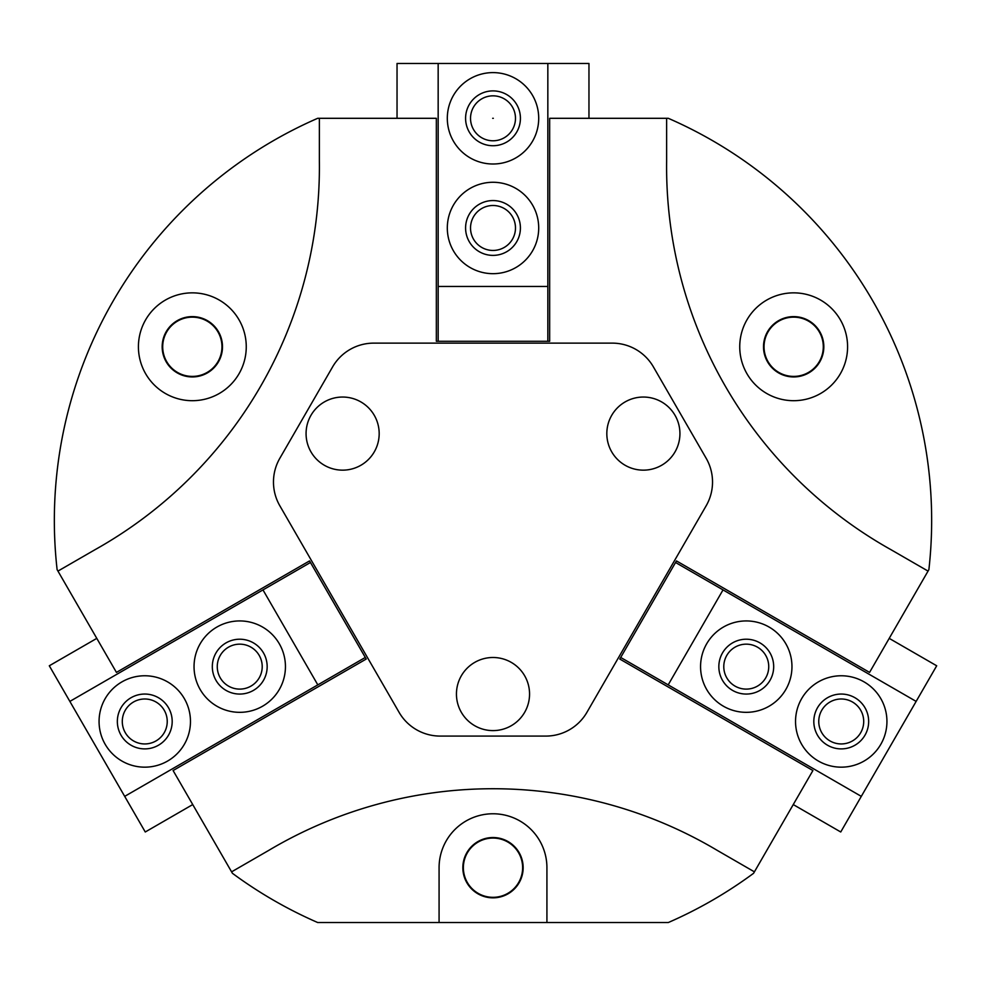 <?xml version="1.0" encoding="UTF-8"?>
<svg xmlns="http://www.w3.org/2000/svg" width="986" height="986" viewBox="0 0 986 986"><rect width="100%" height="100%" fill="white"/><g stroke="black" fill="none" stroke-linecap="round" stroke-linejoin="round"><path stroke-width="1.48" d="M231.587 871.846L232.425 873.3A438.659 438.659 0 0 0 317.689 922.526L668.311 922.526A438.659 438.659 0 0 0 753.575 873.3L754.413 871.846L717.377 850.462A438.659 438.659 0 0 0 268.623 850.462L231.587 871.846L173.092 770.534L366.213 659.042L309.542 560.911L116.434 672.403L57.952 571.091L94.976 549.72A438.659 438.659 0 0 0 319.365 161.075L319.365 118.308L317.689 118.308A438.659 438.659 0 0 0 57.114 569.649L57.952 571.091M754.413 871.846L812.908 770.534L619.787 659.042L676.458 560.911L869.566 672.403L928.048 571.091L891.024 549.72A438.659 438.659 0 0 1 666.635 161.075L666.635 118.308L549.658 118.308L549.658 341.292L436.342 341.292L436.342 118.308L319.365 118.308M928.048 571.091L928.886 569.649A438.659 438.659 0 0 0 668.311 118.308L666.635 118.308M492.692 118.308L493.308 118.308M546.922 922.526L546.922 867.692A53.922 53.922 0 0 0 493 813.77A53.922 53.922 0 0 0 439.078 867.692L439.078 922.526M793.668 292.854A53.922 53.922 0 0 1 840.355 373.743A53.922 53.922 0 0 1 746.969 373.743A53.922 53.922 0 0 1 793.668 292.854M192.332 292.854A53.922 53.922 0 0 1 239.031 373.743A53.922 53.922 0 0 1 145.645 373.743A53.922 53.922 0 0 1 192.332 292.854M493 837.533A30.159 30.159 0 0 1 519.117 882.766A30.159 30.159 0 0 1 466.883 882.766A30.159 30.159 0 0 1 493 837.533M493 838.063A29.629 29.629 0 0 1 518.661 882.507A29.629 29.629 0 0 1 467.339 882.507A29.629 29.629 0 0 1 493 838.063M793.668 316.617A30.159 30.159 0 0 1 819.785 361.862A30.159 30.159 0 0 1 767.552 361.862A30.159 30.159 0 0 1 793.668 316.617M793.668 317.147A29.629 29.629 0 0 1 819.329 361.591A29.629 29.629 0 0 1 768.008 361.591A29.629 29.629 0 0 1 793.668 317.147M192.332 316.617A30.159 30.159 0 0 1 218.448 361.862A30.159 30.159 0 0 1 166.215 361.862A30.159 30.159 0 0 1 192.332 316.617M192.332 317.147A29.629 29.629 0 0 1 217.992 361.591A29.629 29.629 0 0 1 166.671 361.591A29.629 29.629 0 0 1 192.332 317.147M332.602 366.891L279.839 458.268A47.525 47.525 0 0 0 279.839 505.793L399.084 712.336A47.525 47.525 0 0 0 440.237 736.086L545.763 736.086A47.525 47.525 0 0 0 586.916 712.336L706.161 505.793A47.525 47.525 0 0 0 706.161 458.268L653.398 366.891A47.525 47.525 0 0 0 612.244 343.128L373.756 343.128A47.525 47.525 0 0 0 332.602 366.891M379.179 433.594A36.556 36.556 0 0 0 324.345 401.943A36.556 36.556 0 0 0 324.345 465.256A36.556 36.556 0 0 0 379.179 433.594M679.933 433.594A36.556 36.556 0 0 0 625.099 401.943A36.556 36.556 0 0 0 625.099 465.256A36.556 36.556 0 0 0 679.933 433.594M529.556 694.058A36.556 36.556 0 0 0 474.722 662.395A36.556 36.556 0 0 0 474.722 725.708A36.556 36.556 0 0 0 529.556 694.058M397.038 118.308L397.038 63.474L588.962 63.474L588.962 118.308M438.166 63.474L438.166 341.292M547.834 341.292L547.834 63.474M447.311 227.976A45.689 45.689 0 0 1 515.851 188.4A45.689 45.689 0 0 1 515.851 267.551A45.689 45.689 0 0 1 447.311 227.976M447.311 118.308A45.689 45.689 0 0 1 515.851 78.732A45.689 45.689 0 0 1 515.851 157.883A45.689 45.689 0 0 1 447.311 118.308M438.166 286.458L547.834 286.458M465.589 118.308A27.411 27.411 0 0 1 506.705 94.57A27.411 27.411 0 0 1 506.705 142.058A27.411 27.411 0 0 1 465.589 118.308M470.532 118.308A22.468 22.468 0 0 1 504.24 98.846A22.468 22.468 0 0 1 504.24 137.769A22.468 22.468 0 0 1 470.532 118.308M465.589 227.976A27.411 27.411 0 0 1 506.705 204.238A27.411 27.411 0 0 1 506.705 251.713A27.411 27.411 0 0 1 465.589 227.976M470.532 227.976A22.468 22.468 0 0 1 504.24 208.514A22.468 22.468 0 0 1 504.24 247.437A22.468 22.468 0 0 1 470.532 227.976M889.212 638.373L936.7 665.784L916.142 701.403L840.738 831.987L793.262 804.576M916.142 701.403L675.533 562.488M620.712 657.465L861.308 796.368M769.105 627.059A45.689 45.689 0 0 1 769.105 706.21A45.689 45.689 0 0 1 700.565 666.635A45.689 45.689 0 0 1 769.105 627.059M864.081 681.893A45.689 45.689 0 0 1 864.081 761.044A45.689 45.689 0 0 1 795.542 721.469A45.689 45.689 0 0 1 864.081 681.893M723.021 589.911L668.188 684.876M854.948 697.731A27.411 27.411 0 0 1 854.948 745.219A27.411 27.411 0 0 1 813.82 721.469A27.411 27.411 0 0 1 854.948 697.731M852.471 702.007A22.468 22.468 0 0 1 852.471 740.93A22.468 22.468 0 0 1 818.762 721.469A22.468 22.468 0 0 1 852.471 702.007M759.972 642.897A27.411 27.411 0 0 1 759.972 690.385A27.411 27.411 0 0 1 718.843 666.635A27.411 27.411 0 0 1 759.972 642.897M757.495 647.173A22.468 22.468 0 0 1 757.495 686.096A22.468 22.468 0 0 1 723.786 666.635A22.468 22.468 0 0 1 757.495 647.173M192.738 804.576L145.262 831.987L69.858 701.403L49.3 665.784L96.788 638.373M124.692 796.368L365.288 657.465M310.467 562.488L69.858 701.403M262.584 706.21A45.689 45.689 0 0 1 194.045 666.635A45.689 45.689 0 0 1 262.584 627.059A45.689 45.689 0 0 1 262.584 706.21M167.608 761.044A45.689 45.689 0 0 1 99.068 721.469A45.689 45.689 0 0 1 167.608 681.893A45.689 45.689 0 0 1 167.608 761.044M317.812 684.876L262.979 589.911M158.475 745.219A27.411 27.411 0 0 1 117.346 721.469A27.411 27.411 0 0 1 158.475 697.731A27.411 27.411 0 0 1 158.475 745.219M155.998 740.93A22.468 22.468 0 0 1 122.289 721.469A22.468 22.468 0 0 1 155.998 702.007A22.468 22.468 0 0 1 155.998 740.93M253.451 690.385A27.411 27.411 0 0 1 212.323 666.635A27.411 27.411 0 0 1 253.451 642.897A27.411 27.411 0 0 1 253.451 690.385M250.974 686.096A22.468 22.468 0 0 1 217.265 666.635A22.468 22.468 0 0 1 250.974 647.173A22.468 22.468 0 0 1 250.974 686.096"/></g></svg>
